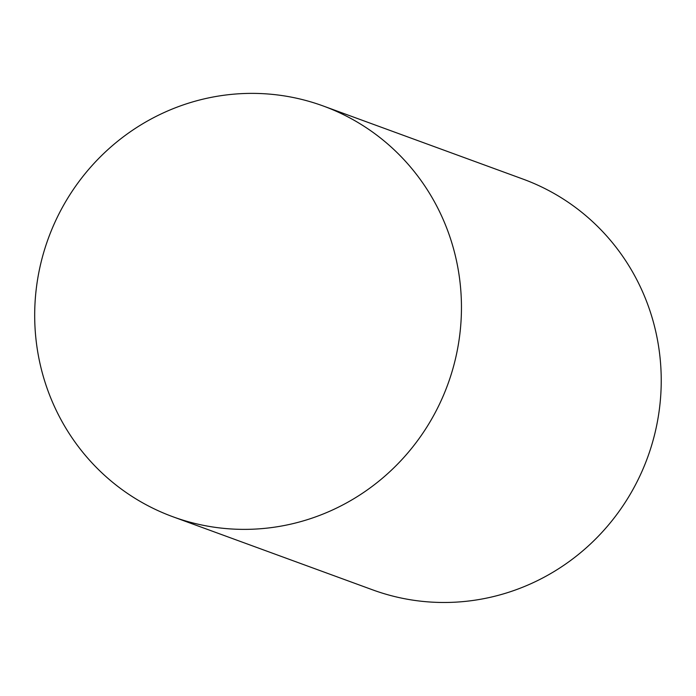 <?xml version="1.0" encoding="UTF-8"?>
<svg xmlns="http://www.w3.org/2000/svg" width="696" height="696" viewBox="0 0 696 696"><rect width="100%" height="100%" fill="white"/><g stroke="black" fill="none" stroke-linecap="round" stroke-linejoin="round"><path stroke-width="1.04" d="M330.339 510.968A218.709 212.663 110.1 0 1 172.912 516.763A218.709 212.663 110.1 0 1 48.363 238.293A218.709 212.663 110.1 0 1 323.231 105.992A218.709 212.663 110.1 0 1 461.422 303.526A218.709 212.663 110.1 0 1 330.339 510.968M323.231 105.992L523.009 179.098A218.709 212.663 110.1 0 1 661.2 376.632A218.709 212.663 110.1 0 1 530.117 584.075A218.709 212.663 110.1 0 1 372.691 589.869L172.912 516.763"/></g></svg>
